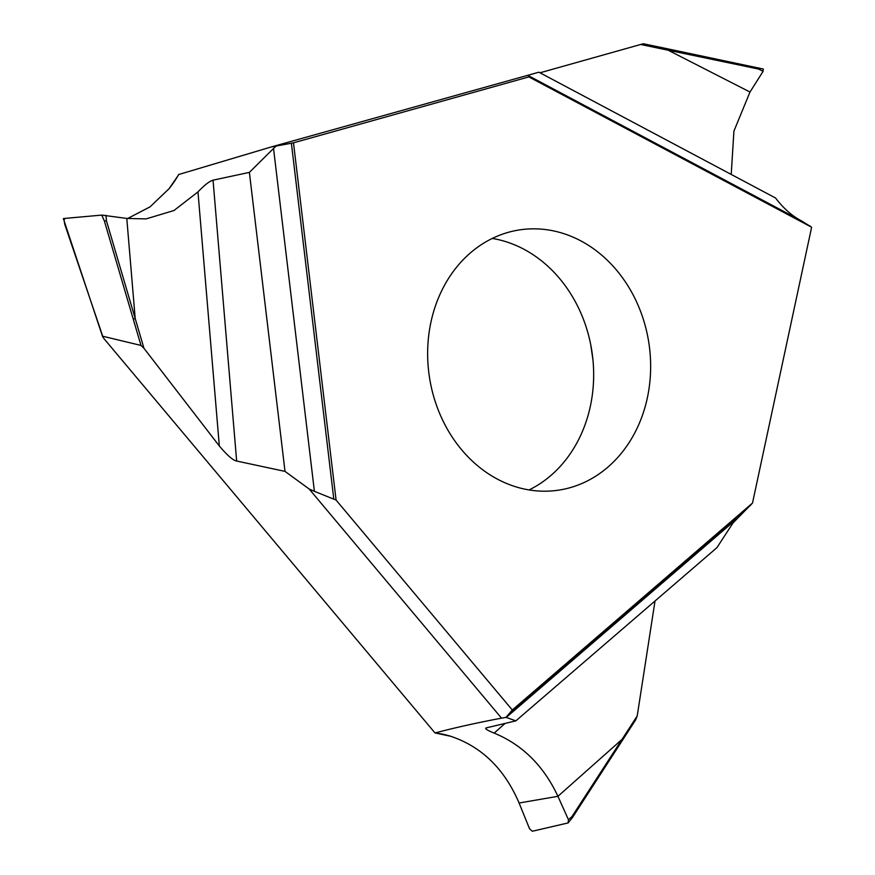 <?xml version="1.0" encoding="UTF-8"?>
<svg xmlns="http://www.w3.org/2000/svg" width="875" height="875" viewBox="0 0 875 875"><rect width="100%" height="100%" fill="white"/><g stroke="black" fill="none" stroke-linecap="round" stroke-linejoin="round"><path stroke-width="1.31" d="M512.291 709.997L506.034 717.358L515.867 720.858L716.909 547.673L733.053 522.9L752.5 503.07L512.291 709.997L336.077 500.073L293.497 142.822L528.861 76.902L811.628 227.227L752.5 503.07L811.628 227.227L802.167 221.298L811.628 227.227M799.378 219.723L802.167 221.298L799.378 219.723C790.836 214.856 782.895 207.616 775.556 198.002C782.895 207.616 790.836 214.856 799.378 219.723L527.986 75.447L528.861 76.902M749.995 92.039L763.077 71.356L763.142 69.037L763.077 71.356L749.995 92.039L733.917 131.119L731.216 174.431L733.917 131.119L749.995 92.039L668.15 50.203L640.653 44.483L643.267 43.761L667.658 48.847A1.466 0.656 -78.2 0 1 667.767 48.847L643.311 43.75M461.716 449.859A131.589 111.037 81.7 0 0 558.195 490.219A131.589 111.037 81.7 0 0 645.739 404.6A131.589 111.037 81.7 0 0 616.569 270.167A131.589 111.037 81.7 0 0 520.089 229.819A131.589 111.037 81.7 0 0 432.545 315.438A131.589 111.037 81.7 0 0 461.716 449.859M515.867 720.858L486.861 727.748C484.061 728.241 486.5 730.023 494.178 733.108C522.441 744.778 543.692 765.844 557.933 796.316L622.027 739.386L637.219 715.925L655.025 600.983L637.219 715.925L635.72 719.753L637.219 715.925M450.636 736.247A117.02 98.755 81.7 0 0 434.995 732.944L450.636 736.258C481.677 746.648 504.492 768.906 519.094 803.009L557.933 796.316L568.455 819.711L571.955 816.616L622.027 739.386A1.466 0.667 33 0 1 622.464 740.403A1.466 0.667 33 0 1 622.234 740.567M435.116 732.933C454.803 727.727 476.941 722.794 501.539 718.156L506.034 717.358M486.861 727.748L485.986 728.12M519.094 803.009L529.55 828.789L532.317 831.25L568.116 822.927L572.447 817.556L635.72 719.753M434.995 732.944L104.027 338.702L102.572 336.547L63.372 218.641M775.556 198.002L538.891 72.198L271.239 146.956L178.675 174.53A117.02 98.755 81.7 0 1 169.116 188.661L150.073 206.839L127.575 218.542M492.253 238.438A131.589 111.037 -98.3 0 1 559.584 278.502A131.589 111.037 81.7 0 1 529.058 489.934M640.653 44.483L540.006 72.789M763.394 69.048L667.866 48.891M763.153 69.016L667.767 48.847A1.466 0.656 -78.2 0 1 668.15 50.203L758.614 69.059L758.352 67.758M763.077 71.356L758.614 69.059M293.497 142.822L271.239 146.956M275.975 146.245L273.536 148.455L314.398 491.334L336.077 500.073M64.772 219.013L63.864 218.498L101.752 215.097L126.788 218.433L146.07 218.903L173.972 210.514L197.969 191.909C204.422 185.128 209.442 181.213 213.041 180.173L249.386 172.386L273.536 148.455M169.083 188.694L178.828 174.486M126.788 218.433L135.209 318.555L143.948 348.272L219.33 445.977C227.292 455.427 233.067 460.447 236.655 461.037L285.009 471.384L309.192 489.027L501.539 718.156M309.192 489.027L314.398 491.334M63.864 218.498L64.728 224.262L102.725 336.241L140.984 345.428L143.948 348.272M101.752 215.097L104.398 221.036L106.444 220.773L135.209 318.555L133.23 319.069L140.984 345.428M105.995 215.316L106.444 220.773M104.398 221.036L133.23 319.069M213.041 180.173L236.655 461.037M249.386 172.386L285.009 471.384M568.116 822.927L568.455 819.711M572.031 817.983L571.955 816.616L572.031 817.983M716.909 547.673L733.053 522.9L752.5 503.07M529.058 76.683L810.622 226.373M750.914 504.919L511.733 710.959M506.198 717.478L736.739 518.875M494.178 733.108L505.116 723.395M333.78 498.98L291.386 143.248M197.969 191.909L219.33 445.977M590.723 344.673L592.955 359.931"/></g></svg>
